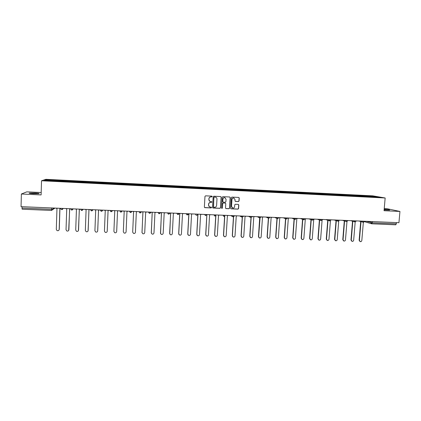 <?xml version="1.0" encoding="UTF-8"?>
<svg xmlns="http://www.w3.org/2000/svg" width="421" height="421" viewBox="0 0 421 421"><rect width="100%" height="100%" fill="white"/><g stroke="black" fill="none" stroke-linecap="round" stroke-linejoin="round"><path stroke-width="0.63" d="M212.216 196.565L211.831 196.133L205.595 195.833L204.969 196.397L204.364 207.048L204.822 207.653L211.142 207.942L211.579 207.548L211.258 207.127L210.09 207.043C209.126 206.764 208.642 206.116 208.621 205.106L208.674 204.222C208.853 203.08 209.516 202.48 210.658 202.422L211.895 202.064L211.568 201.638L210.442 201.559C209.463 201.291 208.958 200.643 208.937 199.612L208.99 198.728C209.169 197.586 209.832 196.981 210.974 196.923L212.216 196.565M209.832 201.327L208.853 199.565L208.9 198.68C209.084 197.538 209.742 196.939 210.884 196.875L211.689 196.917L212.126 196.523L211.942 196.154M204.574 207.532L211.053 207.885L211.342 207.153M209.432 206.764L208.532 205.053L208.584 204.169C208.763 203.033 209.426 202.427 210.568 202.369L211.374 202.406L211.805 202.012L211.642 201.659M384.12 209.869L389.662 210.084C389.804 209.837 387.973 209.574 384.173 209.29M34.927 193.034L29.354 193.081C28.644 193.307 29.996 193.518 33.406 193.707L38.964 193.66C39.658 193.434 38.316 193.223 34.927 193.034M238.439 201.559L239.049 201.001L239.239 198.038L238.76 197.433L231.882 197.096L231.266 197.66L230.613 208.221L231.071 208.821L237.96 209.137L238.575 208.579L238.796 205.011L238.333 204.406L235.35 204.264L234.734 204.822L234.623 206.595C234.429 207.648 233.808 208.137 232.755 208.063L231.534 206.453L231.966 199.501C232.15 198.47 232.755 197.975 233.787 198.023L235.055 199.649L234.986 200.806L235.455 201.412L238.439 201.559L238.933 200.949L239.117 197.991L238.812 197.444M385.162 197.986L384.047 210.716L399.95 211.447L398.934 222.704L21.05 206.648L21.376 194.007L41.111 194.918L41.521 180.772L385.162 197.986L372.822 195.854L45.884 179.32L41.521 180.772M221.214 197.175L220.736 196.565L213.779 196.228L213.158 196.791L212.537 207.411L213.089 208.027L219.967 208.332L220.583 207.774L221.214 197.175L220.825 196.586M222.851 196.665L229.708 196.991L230.25 197.607L229.603 208.174L228.987 208.737L225.972 208.595L225.519 207.995L225.777 203.706L225.235 203.09L223.288 203.001L222.672 203.564L222.404 208.032L221.909 208.416L221.588 207.995L222.235 197.223L222.851 196.665M41.179 192.529L26.807 191.855L21.376 194.007M399.95 211.447L386.999 208.695L384.236 208.563M396.514 222.598L395.824 224.819L371.922 223.814M51.641 210.432L22.176 209.211L22.008 208.074L51.551 209.316L53.004 209.248L54.509 208.069M22.039 206.69L22.008 208.074M55.167 180.962L44.316 180.335L45.757 179.851L56.403 180.388L56.314 181.019M367.138 196.633L366.954 196.044L366.407 195.944L56.403 180.388M366.954 196.044L375.743 196.486L379.874 197.202L370.906 196.823M55.162 180.883L370.948 196.754M56.551 181.03L56.577 180.32M366.349 196.596L366.407 195.944M45.757 179.851L46.221 180.435M375.458 196.981L375.743 196.486M212.763 207.911L219.867 208.274L220.483 207.716L221.114 197.128M214.373 197.086L213.936 197.481L213.394 206.8L213.715 207.227L214.626 207.269C215.762 207.206 216.42 206.606 216.605 205.469L216.978 199.107C216.957 198.059 216.447 197.412 215.447 197.149L214.278 197.039L213.936 197.481M213.542 207.143L213.847 197.433M215.894 197.286L215.22 197.128M214.278 197.039L215.126 197.081M225.761 208.506L228.882 208.679L229.492 208.116L230.14 197.56L229.845 197.017M225.409 203.127L223.188 202.948L222.572 203.511L222.404 208.032M221.741 208.337L222.304 207.974M226.051 199.254L224.772 197.623C223.735 197.575 223.125 198.07 222.941 199.107L222.793 201.564L223.335 202.18L225.282 202.269L225.898 201.706L226.051 199.254M225.088 197.712L224.672 197.575C223.635 197.528 223.025 198.023 222.835 199.059L222.941 199.107M223.056 202.091L222.688 201.512L222.835 199.059M235.271 201.349L238.318 201.506M234.055 198.096L233.671 197.975C232.645 197.933 232.039 198.423 231.85 199.454L231.966 199.501M232.308 207.9L231.424 206.401L231.85 199.454M230.866 208.737L237.844 209.079L238.454 208.521L238.681 204.953L238.407 204.422M55.972 208.132L56.967 208.553L56.303 229.334L56.961 230.54C58.145 230.987 58.887 230.624 59.177 229.44L59.85 208.674L60.524 208.569M59.94 208.679L59.266 229.334L58.898 230.213M65.744 208.548L66.734 208.963L66.034 229.687L66.728 230.913C67.892 231.329 68.618 230.95 68.897 229.792L69.602 209.084L70.502 208.848M69.675 209.09L68.676 230.482M75.459 208.958L76.443 209.379L75.717 230.04L76.433 231.282C77.58 231.661 78.29 231.282 78.559 230.145L79.295 209.5L80.3 209.163M79.353 209.5L78.401 230.729M85.126 209.369L86.1 209.784L85.342 230.392L86.084 231.65C87.215 231.997 87.91 231.613 88.168 230.498L88.936 209.905L89.941 209.574M88.984 209.911L88.068 230.961M94.736 209.779L95.704 210.195L94.914 230.74L95.678 232.008C96.793 232.334 97.477 231.945 97.725 230.845L98.525 210.311L99.524 209.979M98.556 210.316L97.672 231.176M104.292 210.184L105.255 210.6L104.434 231.087L105.218 232.366C106.318 232.666 106.987 232.276 107.229 231.192L108.06 210.716L109.055 210.384M108.081 210.716L107.208 231.376M113.796 210.589L114.754 211L113.902 231.434L114.701 232.713C115.786 232.997 116.443 232.602 116.68 231.534L117.543 211.121L118.533 210.789M117.548 211.121L116.68 231.566M123.248 210.989L124.2 211.4L123.316 231.776L124.137 233.066C125.205 233.329 125.853 232.934 126.084 231.876L126.974 211.521L127.958 211.189M123.316 231.729L124.195 211.4M132.647 211.389L133.594 211.8L132.683 232.118L133.515 233.413C134.567 233.66 135.209 233.26 135.43 232.218L136.357 211.916L137.33 211.589M132.683 232.25L133.578 211.8M141.998 211.784L142.94 212.195L141.993 232.455L142.84 233.755C143.882 233.987 144.508 233.587 144.729 232.555L145.682 212.31L146.655 211.984M142.014 232.739L142.908 212.195M151.297 212.179L152.228 212.589L151.26 232.792L152.113 234.097C153.139 234.313 153.765 233.913 153.981 232.892L154.96 212.705L155.928 212.379M151.307 233.213L152.191 212.589M160.543 212.573L161.475 212.979L160.469 233.129L161.332 234.434C162.348 234.639 162.964 234.239 163.18 233.229L164.19 213.094L165.153 212.768M160.559 233.671L161.422 212.979M169.721 212.963L167.358 212.863L168.505 214.115L169.768 212.989L170.663 213.368L169.637 233.466L170.505 234.771C171.51 234.96 172.115 234.56 172.326 233.56L173.368 213.484L174.326 213.158M169.768 234.113L170.6 213.368M179.083 213.531L179.809 213.757L178.746 233.797L179.625 235.102C180.62 235.286 181.219 234.881 181.425 233.892L182.493 213.873L183.451 213.547M178.93 234.534L178.678 233.692L179.73 213.752M188.387 214.036L188.903 214.142L187.813 234.129L188.697 235.434C189.682 235.607 190.276 235.202 190.476 234.223L191.571 214.257L192.523 213.931M188.04 234.939L187.729 234.018L188.813 214.142M197.644 214.494L197.944 214.526L196.828 234.455L197.717 235.76C198.691 235.928 199.28 235.523 199.48 234.55L200.601 214.642L201.548 214.315M197.102 235.328L196.739 234.35L197.844 214.521M206.864 214.905L205.801 234.781L206.69 236.086C207.653 236.244 208.237 235.839 208.432 234.876L209.584 215.02L210.526 214.699M206.111 235.707L205.695 234.676L206.822 215.01M215.868 215.62L214.721 235.107L215.615 236.413C216.568 236.56 217.147 236.155 217.341 235.202L218.52 215.399L219.457 215.078M215.073 236.076L214.605 235.002L215.736 215.768M224.756 216.247L223.593 235.428L224.493 236.734C225.435 236.876 226.003 236.47 226.198 235.523L227.403 215.773L228.34 215.457M223.983 236.434L223.467 235.323L224.614 216.336M233.597 216.762L232.418 235.749L233.323 237.055C234.255 237.191 234.818 236.786 235.013 235.844L236.244 216.152L237.17 215.831M232.839 236.786L232.281 235.644L233.45 216.815M242.396 217.21L241.201 236.07L242.101 237.376C243.028 237.502 243.591 237.097 243.78 236.165L245.038 216.52L245.959 216.205M241.643 237.134L241.049 235.965L242.238 217.225M251.158 217.604L249.932 236.391L250.837 237.691C251.758 237.812 252.311 237.412 252.5 236.481L253.784 216.894L254.705 216.573M250.406 237.47L249.774 236.281L250.99 217.583M260.052 217.973L258.62 236.707L259.525 238.007C260.436 238.123 260.983 237.718 261.173 236.802L262.483 217.262L263.399 216.947M259.115 237.802L258.447 236.597L259.694 217.899M268.54 218.257L267.261 237.023L268.172 238.323C269.072 238.433 269.614 238.028 269.803 237.112L271.14 217.631L272.05 217.31M267.772 238.133L267.082 236.912L268.356 218.157M277.171 218.515L275.86 237.333L276.765 238.633C277.66 238.739 278.202 238.333 278.386 237.428L279.744 217.994L280.654 217.678M276.387 238.46L275.666 237.228L276.976 218.431M285.748 218.809L284.412 237.644L285.317 238.944C286.206 239.044 286.743 238.639 286.927 237.739L288.311 218.357L289.211 218.041M284.954 238.781L284.212 237.539L285.543 218.725M294.284 219.109L292.921 237.954L293.826 239.249C294.705 239.344 295.237 238.944 295.421 238.049L296.831 218.72L297.726 218.404M293.474 239.096L292.706 237.849L294.068 219.025M302.778 219.409L301.383 238.265L302.289 239.56C303.162 239.649 303.688 239.249 303.873 238.354L305.304 219.078L306.199 218.762M301.946 239.412L301.162 238.154L302.552 219.325M313.792 219.436L314.624 219.12M311.224 219.72L309.803 238.57L310.709 239.859C311.572 239.949 312.098 239.549 312.277 238.66L313.724 219.594M310.377 239.723L309.572 238.465L310.987 219.636M319.628 220.03L318.181 238.875L319.081 240.165C319.939 240.249 320.46 239.849 320.644 238.965L322.086 220.267M322.407 219.783L323.012 219.478M318.76 240.033L317.939 238.77L319.381 219.946M327.991 220.341L326.517 239.181L327.417 240.465C328.264 240.544 328.78 240.149 328.964 239.27L330.417 220.788M330.985 220.072L331.348 219.83M327.096 240.338L326.259 239.07L327.733 220.257M336.305 220.657L334.806 239.481L335.705 240.765C336.547 240.844 337.063 240.444 337.242 239.57L338.71 221.235M335.395 240.644L334.542 239.375L336.037 220.572M344.578 220.972L343.052 239.786L343.952 241.065C344.788 241.138 345.299 240.738 345.478 239.87L346.962 221.63M343.647 240.949L342.778 239.675L344.304 220.888M352.809 221.288L351.261 240.081L352.156 241.359C352.987 241.433 353.493 241.033 353.672 240.17L355.182 221.983L354.219 220.804L356.434 220.92M351.856 241.249L350.977 239.975L352.524 221.204M360.997 221.609L359.423 240.38L360.318 241.654C361.144 241.722 361.644 241.328 361.823 240.465L363.355 222.299M360.018 241.543L359.134 240.27L360.702 221.525M366.154 221.309L372.401 222.825L396.403 223.835M370.948 221.514L370.848 222.641L371.869 223.819L372.511 221.583M53.041 208.006L53.004 209.248L51.657 210.442L51.594 207.942M55.004 208.09L52.914 209.463M362.597 221.162L364.818 221.278M345.783 220.446L348.009 220.557L346.641 221.614L345.788 220.446M337.31 220.083L339.542 220.199M329.801 220.909L328.796 219.725L331.027 219.836M321.244 220.551L320.228 219.362L322.465 219.467M312.64 220.188L311.619 218.994L313.861 219.099M303.994 219.825L302.967 218.625L305.209 218.731M295.3 219.457L294.263 218.257L296.51 218.357M285.512 217.883L287.769 217.983L286.391 219.067L285.512 217.883M276.713 217.51L278.981 217.61L277.597 218.699L276.718 217.51M267.872 217.136L270.145 217.231L268.756 218.325L267.877 217.136M261.257 216.852L259.862 217.952L258.983 216.757L261.267 216.857M250.042 216.378L252.342 216.478L250.927 217.573L250.048 216.378M242.138 217.22L241.059 215.999L243.364 216.094M233.108 216.836L232.018 215.615L234.344 215.71M222.93 215.226L225.267 215.326M214.905 216.073L213.8 214.836L216.147 214.936M206.974 214.547L204.611 214.447L205.495 215.652L206.932 214.547M197.749 214.157L195.376 214.057L196.26 215.263C197.049 215.373 197.533 215.02 197.702 214.205L197.707 214.152M188.476 213.763L186.087 213.663L186.971 214.868C187.766 214.989 188.255 214.636 188.424 213.81L188.429 213.757M179.151 213.363L176.752 213.263L177.63 214.473C178.436 214.594 178.92 214.242 179.099 213.41L179.099 213.363M169.774 212.968L169.716 213.01C169.542 213.852 169.047 214.205 168.237 214.073M160.343 212.563L159.07 213.715L157.917 212.463L160.343 212.568M150.86 212.163L148.418 212.063L149.287 213.268C150.113 213.415 150.618 213.058 150.797 212.205L150.802 212.158M141.324 211.758L140.04 212.915L138.872 211.652L141.324 211.758M131.736 211.353L130.447 212.51L129.268 211.247L131.736 211.353M122.09 210.942L120.801 212.105L119.611 210.837L122.09 210.942M112.396 210.526L111.097 211.695L109.897 210.421L112.396 210.532M102.64 210.116L101.34 211.284L100.135 210.011L102.64 210.116M90.31 209.59L92.836 209.7L91.525 210.874L90.31 209.59M82.974 209.279L81.658 210.458L80.432 209.19L82.969 209.279M70.496 208.748L73.054 208.858L71.733 210.037L70.496 208.774M60.508 208.321L63.076 208.432L61.75 209.616L61.266 209.505L60.508 208.353M150.86 212.179L149.287 213.268M179.146 213.389L177.63 214.473M188.471 213.789L186.971 214.868M224.03 216.457L222.935 215.226M234.339 215.757L234.029 216.452M243.364 216.147L243.138 216.731M252.337 216.531L252.195 216.978M261.262 216.91L261.194 217.194M338.31 221.272L337.316 220.088M363.581 222.335L362.602 221.162M371.69 223.798L395.824 224.819M371.485 223.74L364.681 221.756M334.542 239.375L334.806 239.481M342.778 239.675L343.052 239.786M350.977 239.975L351.261 240.081M359.134 240.27L359.423 240.38M63.013 208.432L63.013 208.458C62.787 209.426 62.208 209.774 61.266 209.505M72.986 208.853L72.986 208.884C72.77 209.832 72.201 210.184 71.281 209.937M82.905 209.274L82.905 209.311C82.695 210.242 82.137 210.595 81.232 210.363M92.767 209.695L92.767 209.732C92.567 210.647 92.015 211 91.125 210.789M102.577 210.111L102.577 210.147C102.377 211.053 101.84 211.41 100.961 211.21M112.328 210.526L112.328 210.563C112.133 211.458 111.607 211.816 110.739 211.631M122.027 210.937L122.027 210.979C121.837 211.863 121.316 212.216 120.459 212.042M131.673 211.347L131.673 211.389C131.484 212.263 130.968 212.616 130.126 212.452M141.261 211.752L141.261 211.8C141.077 212.663 140.567 213.015 139.735 212.863M160.285 212.563L160.285 212.61C160.106 213.458 159.606 213.81 158.791 213.673M216.11 214.936L214.684 216.041M225.24 215.326L223.819 216.426M234.318 215.71L232.902 216.81M243.349 216.094L241.938 217.194M296.516 218.352L295.137 219.441M305.209 218.72L303.836 219.804M313.861 219.088L312.487 220.172M322.465 219.457L321.091 220.536M331.027 219.82L329.654 220.893M339.542 220.178L338.174 221.257M356.44 220.899L355.066 221.967M364.818 221.257L363.449 222.32M230.787 215.557L232.308 216.457M239.649 215.936L241.391 216.889M248.464 216.31L250.416 217.31M257.236 216.683L259.394 217.72M265.956 217.052L268.319 218.125M274.629 217.42L277.192 218.525M283.259 217.789L286.012 218.915M291.842 218.152L294.784 219.299M300.383 218.515L303.504 219.683M308.877 218.878L312.182 220.062M317.323 219.236L320.807 220.436M325.728 219.594L329.385 220.804M334.09 219.946L337.916 221.172M342.41 220.304L346.404 221.541M350.688 220.651L354.845 221.899M358.918 221.004L363.239 222.262M52.978 208.006L52.941 209.274L51.657 210.442L22.176 209.211"/></g></svg>
